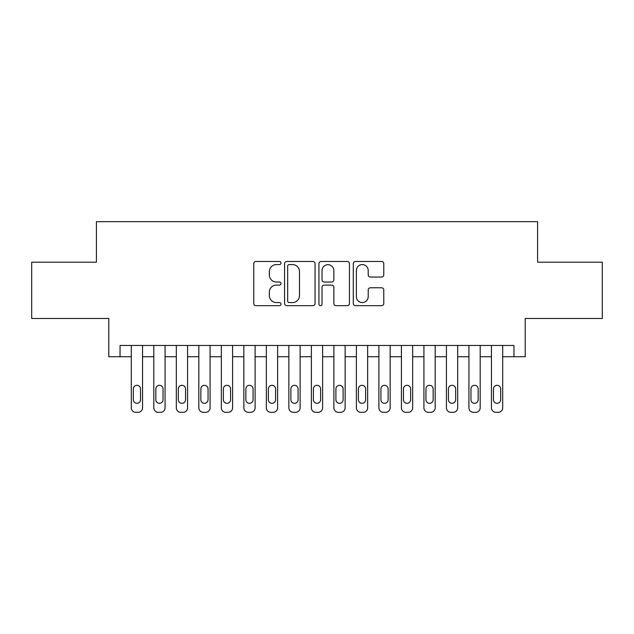 <?xml version="1.0" encoding="UTF-8"?>
<svg xmlns="http://www.w3.org/2000/svg" width="634" height="634" viewBox="0 0 634 634"><rect width="100%" height="100%" fill="white"/><g stroke="black" fill="none" stroke-linecap="round" stroke-linejoin="round"><path stroke-width="0.95" d="M280.989 263.031A1.545 1.545 0 0 0 279.443 261.477L255.962 261.477A2.211 2.211 0 0 0 253.758 263.689L253.758 303.456A2.211 2.211 0 0 0 255.962 305.667L279.443 305.667A1.545 1.545 0 0 0 280.989 304.122A1.545 1.545 0 0 0 279.443 302.577L276.4 302.577A7.069 7.069 0 0 1 269.331 295.507L269.331 292.195A7.069 7.069 0 0 1 276.4 285.118L279.443 285.118A1.545 1.545 0 0 0 280.989 283.572A1.545 1.545 0 0 0 279.443 282.027L276.4 282.027A7.069 7.069 0 0 1 269.331 274.958L269.331 271.645A7.069 7.069 0 0 1 276.4 264.576L279.443 264.576A1.545 1.545 0 0 0 280.989 263.031M381.573 277.058A2.211 2.211 0 0 0 383.776 274.847L383.776 263.689A2.211 2.211 0 0 0 381.573 261.477L355.5 261.477A2.211 2.211 0 0 0 353.289 263.689L353.289 303.456A2.211 2.211 0 0 0 355.5 305.667L381.573 305.667A2.211 2.211 0 0 0 383.776 303.456L383.776 289.984A2.211 2.211 0 0 0 381.573 287.773L370.414 287.773A2.211 2.211 0 0 0 368.203 289.984L368.203 296.664A5.912 5.912 0 0 1 362.291 302.577A5.912 5.912 0 0 1 356.379 296.664L356.379 270.48A5.912 5.912 0 0 1 362.291 264.576A5.912 5.912 0 0 1 368.203 270.48L368.203 274.847A2.211 2.211 0 0 0 370.414 277.058L381.573 277.058M513.952 356.728L525.206 356.728L525.206 318.466L602.3 318.466L602.3 262.191L537.584 262.191L537.584 221.678L96.416 221.678L96.416 262.191L31.7 262.191L31.7 318.466L108.794 318.466L108.794 356.728L131.301 356.728L131.301 407.82A4.501 4.501 0 0 0 135.803 412.322L138.053 412.322A4.501 4.501 0 0 0 142.555 407.82L142.555 356.728L153.808 356.728L153.808 407.82A4.501 4.501 0 0 0 158.31 412.322L160.56 412.322A4.501 4.501 0 0 0 165.062 407.82L165.062 356.728L176.323 356.728L176.323 407.82A4.501 4.501 0 0 0 180.825 412.322L183.075 412.322A4.501 4.501 0 0 0 187.577 407.82L187.577 356.728L198.83 356.728L198.83 407.82A4.501 4.501 0 0 0 203.332 412.322L205.582 412.322A4.501 4.501 0 0 0 210.084 407.82L210.084 356.728L221.337 356.728L221.337 407.82A4.501 4.501 0 0 0 225.839 412.322L228.089 412.322A4.501 4.501 0 0 0 232.591 407.82L232.591 356.728L243.844 356.728L243.844 407.82A4.501 4.501 0 0 0 248.346 412.322L250.596 412.322A4.501 4.501 0 0 0 255.098 407.82L255.098 356.728L266.351 356.728L266.351 407.82A4.501 4.501 0 0 0 270.861 412.322L273.111 412.322A4.501 4.501 0 0 0 277.613 407.82L277.613 356.728L288.866 356.728L288.866 407.82A4.501 4.501 0 0 0 293.368 412.322L295.618 412.322A4.501 4.501 0 0 0 300.12 407.82L300.12 356.728L311.373 356.728L311.373 407.82A4.501 4.501 0 0 0 315.875 412.322L318.125 412.322A4.501 4.501 0 0 0 322.627 407.82L322.627 356.728L333.88 356.728L333.88 407.82A4.501 4.501 0 0 0 338.382 412.322L340.632 412.322A4.501 4.501 0 0 0 345.134 407.82L345.134 356.728L356.387 356.728L356.387 407.82A4.501 4.501 0 0 0 360.889 412.322L363.139 412.322A4.501 4.501 0 0 0 367.649 407.82L367.649 356.728L378.902 356.728L378.902 407.82A4.501 4.501 0 0 0 383.404 412.322L385.654 412.322A4.501 4.501 0 0 0 390.156 407.82L390.156 356.728L401.409 356.728L401.409 407.82A4.501 4.501 0 0 0 405.911 412.322L408.161 412.322A4.501 4.501 0 0 0 412.663 407.82L412.663 356.728L423.916 356.728L423.916 407.82A4.501 4.501 0 0 0 428.418 412.322L430.668 412.322A4.501 4.501 0 0 0 435.17 407.82L435.17 356.728L446.423 356.728L446.423 407.82A4.501 4.501 0 0 0 450.925 412.322L453.175 412.322A4.501 4.501 0 0 0 457.677 407.82L457.677 356.728L468.938 356.728L468.938 407.82A4.501 4.501 0 0 0 473.439 412.322L475.69 412.322A4.501 4.501 0 0 0 480.192 407.82L480.192 356.728L491.445 356.728L491.445 407.82A4.501 4.501 0 0 0 495.946 412.322L498.197 412.322A4.501 4.501 0 0 0 502.699 407.82L502.699 356.728L513.952 356.728L513.952 345.475L120.048 345.475L120.048 356.728M315.066 263.689A2.211 2.211 0 0 0 312.855 261.477L286.79 261.477A2.211 2.211 0 0 0 284.579 263.689L284.579 303.456A2.211 2.211 0 0 0 286.79 305.667L312.855 305.667A2.211 2.211 0 0 0 315.066 303.456L315.066 263.689M321.145 261.477L347.21 261.477A2.211 2.211 0 0 1 349.421 263.689L349.421 303.456A2.211 2.211 0 0 1 347.21 305.667L336.06 305.667A2.211 2.211 0 0 1 333.849 303.456L333.849 287.329A2.211 2.211 0 0 0 331.637 285.118L324.236 285.118A2.211 2.211 0 0 0 322.024 287.329L322.024 304.122A1.545 1.545 0 0 1 320.479 305.667A1.545 1.545 0 0 1 318.934 304.122L318.934 263.689A2.211 2.211 0 0 1 321.145 261.477M289.215 264.576A1.545 1.545 0 0 0 287.67 266.122L287.67 301.031A1.545 1.545 0 0 0 289.215 302.577L292.417 302.577A7.069 7.069 0 0 0 299.494 295.507L299.494 271.645A7.069 7.069 0 0 0 292.417 264.576L289.215 264.576M333.849 270.591A5.912 5.912 0 0 0 327.937 264.687A5.912 5.912 0 0 0 322.024 270.591L322.024 279.816A2.211 2.211 0 0 0 324.236 282.027L331.637 282.027A2.211 2.211 0 0 0 333.849 279.816L333.849 270.591M142.555 345.475L142.555 407.82M131.301 345.475L131.301 407.82M140.534 399.721A3.598 3.598 0 0 1 136.928 403.319A3.598 3.598 0 0 1 133.33 399.721L133.33 388.919A3.598 3.598 0 0 1 136.928 385.313A3.598 3.598 0 0 1 140.534 388.919L140.534 399.721M135.803 412.322L138.053 412.322M165.062 345.475L165.062 407.82M153.808 345.475L153.808 407.82M163.041 399.721A3.598 3.598 0 0 1 159.435 403.319A3.598 3.598 0 0 1 155.837 399.721L155.837 388.919A3.598 3.598 0 0 1 159.435 385.313A3.598 3.598 0 0 1 163.041 388.919L163.041 399.721M158.31 412.322L160.56 412.322M187.577 345.475L187.577 407.82M176.323 345.475L176.323 407.82M185.548 399.721A3.598 3.598 0 0 1 181.95 403.319A3.598 3.598 0 0 1 178.344 399.721L178.344 388.919A3.598 3.598 0 0 1 181.95 385.313A3.598 3.598 0 0 1 185.548 388.919L185.548 399.721M180.825 412.322L183.075 412.322M210.084 345.475L210.084 407.82M198.83 345.475L198.83 407.82M208.055 399.721A3.598 3.598 0 0 1 204.457 403.319A3.598 3.598 0 0 1 200.851 399.721L200.851 388.919A3.598 3.598 0 0 1 204.457 385.313A3.598 3.598 0 0 1 208.055 388.919L208.055 399.721M203.332 412.322L205.582 412.322M232.591 345.475L232.591 407.82M221.337 345.475L221.337 407.82M230.562 399.721A3.598 3.598 0 0 1 226.964 403.319A3.598 3.598 0 0 1 223.366 399.721L223.366 388.919A3.598 3.598 0 0 1 226.964 385.313A3.598 3.598 0 0 1 230.562 388.919L230.562 399.721M225.839 412.322L228.089 412.322M255.098 345.475L255.098 407.82M243.844 345.475L243.844 407.82M253.077 399.721A3.598 3.598 0 0 1 249.471 403.319A3.598 3.598 0 0 1 245.873 399.721L245.873 388.919A3.598 3.598 0 0 1 249.471 385.313A3.598 3.598 0 0 1 253.077 388.919L253.077 399.721M248.346 412.322L250.596 412.322M277.613 345.475L277.613 407.82M266.351 345.475L266.351 407.82M275.584 399.721A3.598 3.598 0 0 1 271.986 403.319A3.598 3.598 0 0 1 268.38 399.721L268.38 388.919A3.598 3.598 0 0 1 271.986 385.313A3.598 3.598 0 0 1 275.584 388.919L275.584 399.721M270.861 412.322L273.111 412.322M300.12 345.475L300.12 407.82M288.866 345.475L288.866 407.82M298.091 399.721A3.598 3.598 0 0 1 294.493 403.319A3.598 3.598 0 0 1 290.887 399.721L290.887 388.919A3.598 3.598 0 0 1 294.493 385.313A3.598 3.598 0 0 1 298.091 388.919L298.091 399.721M293.368 412.322L295.618 412.322M322.627 345.475L322.627 407.82M311.373 345.475L311.373 407.82M320.598 399.721A3.598 3.598 0 0 1 317 403.319A3.598 3.598 0 0 1 313.402 399.721L313.402 388.919A3.598 3.598 0 0 1 317 385.313A3.598 3.598 0 0 1 320.598 388.919L320.598 399.721M315.875 412.322L318.125 412.322M345.134 345.475L345.134 407.82M333.88 345.475L333.88 407.82M343.113 399.721A3.598 3.598 0 0 1 339.507 403.319A3.598 3.598 0 0 1 335.909 399.721L335.909 388.919A3.598 3.598 0 0 1 339.507 385.313A3.598 3.598 0 0 1 343.113 388.919L343.113 399.721M338.382 412.322L340.632 412.322M367.649 345.475L367.649 407.82M356.387 345.475L356.387 407.82M365.62 399.721A3.598 3.598 0 0 1 362.014 403.319A3.598 3.598 0 0 1 358.416 399.721L358.416 388.919A3.598 3.598 0 0 1 362.014 385.313A3.598 3.598 0 0 1 365.62 388.919L365.62 399.721M360.889 412.322L363.139 412.322M390.156 345.475L390.156 407.82M378.902 345.475L378.902 407.82M388.127 399.721A3.598 3.598 0 0 1 384.529 403.319A3.598 3.598 0 0 1 380.923 399.721L380.923 388.919A3.598 3.598 0 0 1 384.529 385.313A3.598 3.598 0 0 1 388.127 388.919L388.127 399.721M383.404 412.322L385.654 412.322M412.663 345.475L412.663 407.82M401.409 345.475L401.409 407.82M410.634 399.721A3.598 3.598 0 0 1 407.036 403.319A3.598 3.598 0 0 1 403.438 399.721L403.438 388.919A3.598 3.598 0 0 1 407.036 385.313A3.598 3.598 0 0 1 410.634 388.919L410.634 399.721M405.911 412.322L408.161 412.322M435.17 345.475L435.17 407.82M423.916 345.475L423.916 407.82M433.149 399.721A3.598 3.598 0 0 1 429.543 403.319A3.598 3.598 0 0 1 425.945 399.721L425.945 388.919A3.598 3.598 0 0 1 429.543 385.313A3.598 3.598 0 0 1 433.149 388.919L433.149 399.721M428.418 412.322L430.668 412.322M457.677 345.475L457.677 407.82M446.423 345.475L446.423 407.82M455.656 399.721A3.598 3.598 0 0 1 452.05 403.319A3.598 3.598 0 0 1 448.452 399.721L448.452 388.919A3.598 3.598 0 0 1 452.05 385.313A3.598 3.598 0 0 1 455.656 388.919L455.656 399.721M450.925 412.322L453.175 412.322M480.192 345.475L480.192 407.82M468.938 345.475L468.938 407.82M478.163 399.721A3.598 3.598 0 0 1 474.565 403.319A3.598 3.598 0 0 1 470.959 399.721L470.959 388.919A3.598 3.598 0 0 1 474.565 385.313A3.598 3.598 0 0 1 478.163 388.919L478.163 399.721M473.439 412.322L475.69 412.322M502.699 345.475L502.699 407.82M491.445 345.475L491.445 407.82M500.67 399.721A3.598 3.598 0 0 1 497.072 403.319A3.598 3.598 0 0 1 493.466 399.721L493.466 388.919A3.598 3.598 0 0 1 497.072 385.313A3.598 3.598 0 0 1 500.67 388.919L500.67 399.721M495.946 412.322L498.197 412.322"/></g></svg>
